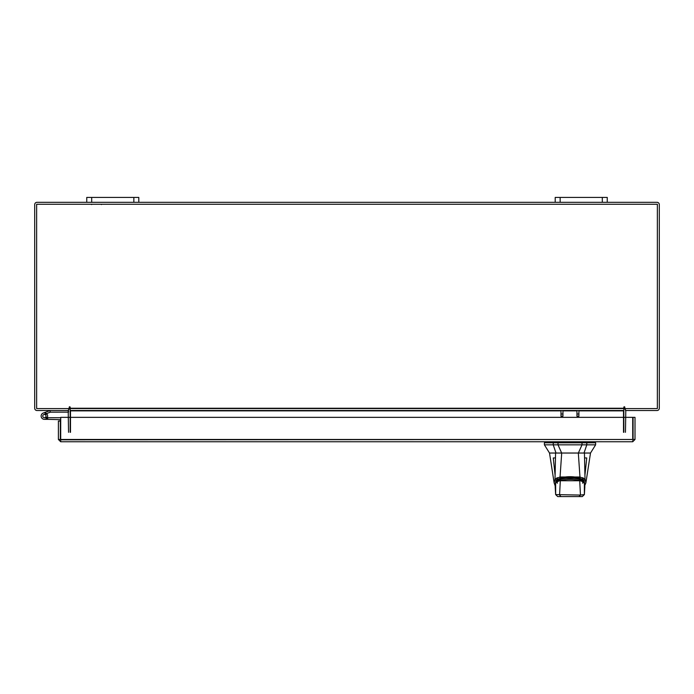 <?xml version="1.0" encoding="UTF-8"?>
<svg xmlns="http://www.w3.org/2000/svg" width="694" height="694" viewBox="0 0 694 694"><rect width="100%" height="100%" fill="white"/><g stroke="black" fill="none" stroke-linecap="round" stroke-linejoin="round"><path stroke-width="1.04" d="M42.863 416.643A1.622 1.622 0 0 1 43.835 414.552L50.41 412.158L49.855 410.631L43.28 413.025A3.253 3.253 0 0 0 41.336 417.198A3.253 3.253 0 0 0 45.509 419.141A3.253 3.253 0 0 0 46.689 413.78L45.544 414.934A1.622 1.622 0 0 1 44.945 417.615A1.622 1.622 0 0 1 42.863 416.643M50.41 412.158L68.541 412.141L68.541 410.518L36.982 410.518A2.282 2.282 0 0 1 34.7 408.237L34.7 204.6A2.282 2.282 0 0 1 36.982 202.318L86.75 202.318L86.75 197.426L91.695 197.426L91.695 202.318L86.75 202.318M50.523 410.518A1.961 1.961 0 0 0 49.855 410.631M47.244 417.649L45.821 416.868A1.622 1.622 0 0 0 44.39 414.457A1.622 1.622 0 0 0 42.768 416.079A1.622 1.622 0 0 0 44.39 417.71L47.643 417.71L47.643 419.332L60.343 419.67L60.716 437.211M47.643 416.079A3.253 3.253 0 0 0 44.39 412.826A3.253 3.253 0 0 0 41.137 416.079M60.716 417.84A1.961 1.961 0 0 0 60.005 417.71L47.643 417.71M44.39 419.332L47.643 419.332M602.305 202.318L602.305 197.426L607.25 197.426L607.25 202.318L555.2 202.318L555.2 197.426L560.145 197.426L560.145 202.318M602.305 197.426L560.145 197.426M133.855 202.318L133.855 197.426L138.8 197.426L138.8 202.318L91.695 202.318M133.855 197.426L91.695 197.426M570.008 453.035L561.663 453.035L558.019 444.837L595.626 444.837L582.006 444.837L578.362 453.035L570.008 453.035M553.231 442.789L553.231 444.837L555.998 453.035L549.518 453.035L544.4 444.837L544.4 442.789L558.019 442.789L558.019 444.837L544.4 444.837L555.347 444.837M586.794 442.789L595.626 442.789L595.626 444.837L590.507 453.035L584.018 453.035L586.794 444.837L586.794 442.789L558.019 442.789M578.362 453.035L583.593 453.035M556.432 453.035L555.998 453.035M578.631 453.035L578.631 452.523M561.385 453.035L561.385 452.523M584.634 483.683L584.131 480.864L579.542 477.923C573.183 476.292 566.833 476.292 560.483 477.923L555.894 480.864L555.391 483.779M555.894 480.864L555.894 481.888L560.483 478.947L560.483 477.923M560.483 478.947C566.833 477.316 573.192 477.316 579.542 478.947L579.542 477.923M579.542 478.947L584.131 481.888L584.131 480.864M560.31 480.742L579.716 480.742L560.31 480.742M582.656 477.706L582.708 480.716M582.726 481.627L582.752 483.258M555.694 494.605L580.453 495.065L579.707 480.543C582.171 481.315 583.732 482.156 584.383 483.067L579.126 479.259C573.062 477.706 566.989 477.706 560.891 479.259L555.677 482.668L560.605 479.242L560.318 480.543C566.798 479.025 573.261 479.025 579.707 480.543L579.412 479.242C582.5 480.413 584.14 481.549 584.339 482.651L584.851 486.676L584.374 488.593M555.651 488.593L555.165 486.676L555.642 483.067C556.293 482.156 557.855 481.315 560.318 480.543L559.572 495.065L561.004 496.574L579.022 496.574L580.453 495.065L584.322 494.605M557.369 477.706L557.317 480.716L557.369 477.706M557.299 481.627L557.265 483.258L557.299 481.627M560.839 496.566L557.69 496.574L555.66 494.553L555.642 483.067M584.383 483.067L584.357 494.553L582.309 496.574L579.022 496.574M557.707 496.574L561.004 496.574M570.008 496.574C582.049 496.574 582.049 496.574 570.008 496.574C582.049 496.574 582.049 496.574 570.008 496.574M553.647 442.173L556.137 441.757M583.88 441.757L586.378 442.173M588.651 442.789L553.647 442.789L553.647 441.757M574.111 453.035L577.226 453.035M555.009 479.034L560.049 476.986L579.967 477.004L585.007 479.034L585.892 482.859L590.507 453.035L549.518 453.035L554.133 482.859L555.018 479.094L555.582 453.035M563.016 453.035L565.914 453.035M555.469 457.919L553.274 457.962L555.096 475.208M555.148 485.358L554.133 482.859L555.139 485.835M556.163 481.202L561.16 478.287L560.058 477.004L561.698 453.035M561.16 478.287L570.008 477.168L578.865 478.287L579.967 477.004L578.328 453.035M585.007 479.034L584.443 453.035M584.929 475.208L586.751 457.962L584.548 457.919M585.892 482.859L584.877 485.358M578.865 478.287L581.503 479.372L577.998 478.313L562.027 478.313L558.679 479.172L556.232 480.673L555.018 479.094M558.679 479.172L562.131 478.123L577.894 478.123L583.784 480.673L585.007 479.094M581.346 479.172L583.862 481.202M556.84 477.897L556.788 481.124M583.238 481.124L583.177 477.897M562.131 477.888C558.496 478.704 556.501 479.762 556.163 481.072M583.932 481.48L583.862 481.072C583.524 479.771 581.537 478.704 577.894 477.888M560.995 414.014L562.938 414.014M576.957 414.014L578.9 414.014M562.938 410.518L562.938 416.235L560.995 416.235L560.995 410.518M578.9 410.518L578.9 416.235L576.957 416.235L576.957 410.518M633.067 439.476L60.682 439.814L60.682 441.757L60.716 417.354L632.702 417.354L632.728 441.757L60.682 441.757L58.4 439.476L632.702 439.476L632.728 441.757L635.01 439.476L633.067 439.476L633.067 417.354L635.01 417.354L635.01 439.476M58.4 439.476L58.4 421.067L60.343 421.067L60.343 439.476M70.458 410.518A2.282 2.282 0 0 1 70.484 410.857L70.484 432.31M68.203 410.518L68.541 432.31M625.459 432.31L625.797 410.518M623.516 432.31L623.516 410.857A2.282 2.282 0 0 1 623.542 410.518M607.25 202.318L657.018 202.318A2.282 2.282 0 0 1 659.3 204.6L659.3 408.237A2.282 2.282 0 0 1 657.018 410.518L625.459 410.518L625.459 408.575A2.282 2.282 0 0 0 623.837 409.694M68.541 410.518L68.541 408.575A2.282 2.282 0 0 1 70.163 409.694M555.2 202.318L138.8 202.318M624.808 407.257A0.486 0.486 0 0 0 624.322 406.771A0.486 0.486 0 0 0 623.837 407.257L623.837 410.518L70.163 410.518L70.163 407.257A0.486 0.486 0 0 0 69.678 406.771A0.486 0.486 0 0 0 69.192 407.257L69.192 408.575L36.643 408.575L36.643 204.262L657.357 204.262L657.357 408.575L624.808 408.575L624.808 407.257A0.486 0.486 0 0 0 624.322 406.771A0.486 0.486 0 0 0 623.837 407.257M578.9 410.857L623.837 410.857L623.837 432.31M70.163 432.31L70.163 410.857L560.995 410.857M623.837 408.575L70.163 408.575M70.163 407.257A0.486 0.486 0 0 0 69.678 406.771A0.486 0.486 0 0 0 69.192 407.257M582.006 444.837L582.006 442.789M581.867 442.789L581.867 441.757M586.378 441.757L586.378 442.789M558.149 441.757L558.149 442.789M562.938 410.857L576.957 410.857M70.163 408.237L623.837 408.237M101.454 204.548L100.916 204.262M91.565 204.548L92.102 204.262M584.339 482.668L584.851 486.676L584.383 494.57L582.327 496.574M557.69 496.574L555.642 494.57L555.165 486.676L555.677 482.668M560.613 479.242C567.059 477.654 573.322 477.654 579.412 479.242M544.911 442.789L544.911 441.757M595.114 442.789L595.114 441.757M583.559 480.638L577.955 478.322C573.782 477.281 568.49 477.281 562.062 478.322L556.458 480.638"/></g></svg>

